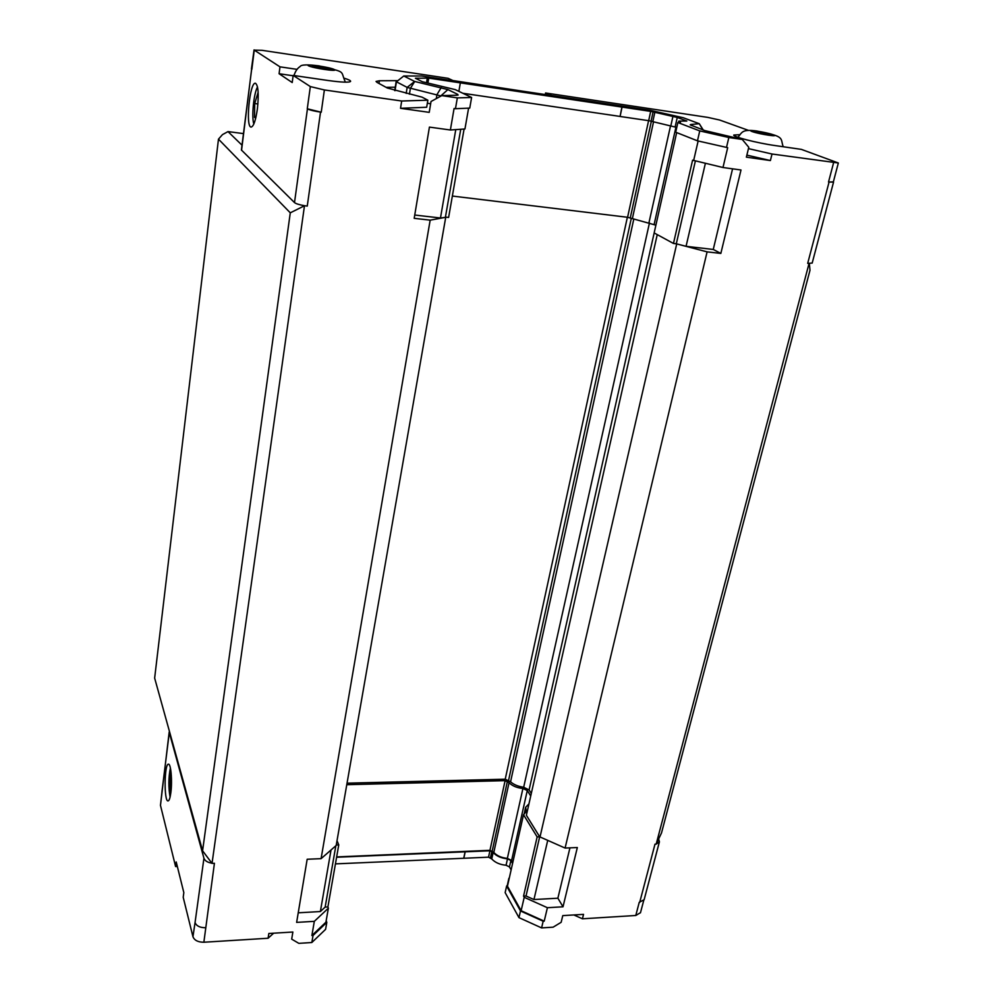 <?xml version="1.0" encoding="UTF-8"?>
<svg xmlns="http://www.w3.org/2000/svg" width="993" height="993" viewBox="0 0 993 993"><rect width="100%" height="100%" fill="white"/><g stroke="black" fill="none" stroke-linecap="round" stroke-linejoin="round"><path stroke-width="1.49" d="M519.699 90.723L452.92 80.545M748.325 130.331L719.652 120.029L707.773 117.385L545.567 92.982L551.698 95.527M453.441 80.793L448.141 78.323L262.065 50.32L254.245 50.122L279.976 66.841L296.808 69.324M545.269 94.571L545.567 92.982M243.434 133.596L228.005 131.597L241.994 145.164M676.779 127.427L651.06 121.22L653.084 111.911L650.7 111.377L428.728 78.124L415.409 78.236L422.273 81.711L455.216 89.606L471.613 97.475L457.339 97.885L441.748 95.613L456.805 95.229L458.133 95.018L457.537 94.285L447.893 89.593L414.627 81.451L403.766 75.989L421.479 75.989L650.055 110.285L683.258 117.733L699.271 123.703L690.743 124.51L691.314 125.478M403.766 75.989L396.43 81.798L407.155 87.396L441.066 95.986M653.084 111.911L677.263 117.447L686.821 121.034L678.815 121.121L680.478 122.263L677.871 122.536L699.755 130.902L728.85 137.506L742.28 139.467L748.772 147.274L746.376 157.167L770.394 160.556L746.873 155.131M690.172 124.845L704.732 130.567L742.28 139.467M703.267 130.021L699.283 123.715L702.883 129.872M441.748 95.613L431.024 101.497L429.224 112.358L400.527 108.299L401.681 101.013L427.846 100.194L422.062 97.153L387.344 88.029L377.017 82.382L376.049 81.426L379.388 80.768L397.361 80.656M414.714 81.476L410.382 88.389L409.451 94.186M414.627 81.451L407.155 87.396L406.187 93.416M403.779 76.002L396.43 81.798L395.015 90.698M695.361 161.015L676.295 243.794L673.465 243.459L692.593 160.171L722.978 167.507L727.695 147.672L697.471 140.832L699.755 130.902M726.479 147.498L728.85 137.506M697.471 140.832L675.712 132.206L677.871 122.536M651.06 121.22L648.677 120.674L650.7 111.377M648.677 120.674L620.079 116.466L622.052 107.083M620.079 116.466L621.916 107.033M619.942 116.417L462.887 93.28M458.878 91.356L460.342 82.866M427.933 82.978L428.728 78.124M457.339 97.885L455.464 108.709L469.751 108.088L471.613 97.475M455.464 108.709L454.074 108.51L450.375 129.996L464.947 128.966L468.597 108.138M748.449 148.627L772.02 154.014L770.394 160.556M386.054 87.322L395.276 87.198M427.846 100.194L426.68 107.256L400.527 108.299M427.362 103.111L430.627 103.88M344.658 78.348C348.717 79.626 350.703 80.632 350.628 81.352C349.462 82.692 341.766 82.382 327.541 80.421L293.171 75.418L310.337 86.577L324.376 89.953L401.681 101.013M321.236 112.221L307.271 108.783C309.555 110.012 314.21 111.166 321.236 112.221L324.376 89.953M304.392 205.688L307.259 206.085L304.392 205.688C299.241 204.769 295.939 203.739 294.499 202.584L241.398 149.993L251.713 68.74M228.005 131.597L222.482 134.614L218.472 139.144L290.279 212.825L304.479 205.774L212.03 863.389L214.426 863.277L203.863 942.233C198.066 942.208 194.429 940.371 192.952 936.722L183.208 897.312L183.829 892.608L176.208 861.949L175.6 866.554L160.469 805.36L161.996 791.607M273.646 933.197L268.085 938.248L203.863 942.233M268.085 938.248L268.842 933.482L292.873 932.03L291.681 939.13L298.819 943.35L311.827 942.518L313.043 935.468L311.876 935.543L314.322 921.343L296.634 922.385L307.172 859.255L321.099 858.647L430.168 220.161L414.193 218.323L429.423 127.104L450.375 129.996M772.02 154.014L838.34 162.989L801.376 149.384L774.49 145.475C756.989 143.017 732.176 136.612 733.79 135.036L739.599 134.7M722.978 167.507L741.001 169.989L720.844 253.426L707.103 251.862L565.091 848.059L577.33 847.538L563.019 906.795L547.404 907.714L544.214 921.156L543.171 921.219L541.595 927.909L518.967 917.631L505.152 892.62L506.629 886.054L507.795 884.726M640.497 912.666L635.781 915.496L582.432 918.798L583.536 914.367L562.77 915.62L561.157 922.298L553.126 927.177L541.595 927.909M635.781 915.496L639.231 902.339L644.134 899.708M812.187 263.058L807.694 263.368L809.034 263.517L656.199 844.112L654.995 844.162L639.715 902.314M833.35 181.893L828.522 182.029L833.301 182.116L838.34 162.989M582.432 918.798L573.842 914.95M177.325 866.479L175.6 866.554M508.888 878.271L507.349 885.222M511.134 869.88L509.459 866.951L506.07 865.238C499.889 864.667 495.122 862.569 491.746 858.945L488.531 857.182L335.435 863.885M326.188 920.685L326.809 922.385L325.592 929.349L311.827 942.518M326.809 922.385L313.043 935.468M512.574 863.451L510.899 860.534L507.497 858.821C501.316 858.237 496.525 856.152 493.149 852.54L489.921 850.778L336.602 857.244M465.109 851.696L463.756 858.138M465.183 851.845L463.83 858.287M489.921 850.778L488.531 857.182M508.85 880.034L509.645 876.496M543.171 921.219L520.493 910.966L506.629 886.054M520.493 910.966L518.967 917.631M298.235 912.803L320.367 911.549L325.158 907.093L327.901 906.944L328.373 908.185L325.915 922.212L311.876 935.543M544.214 921.156L521.126 910.718L507.46 886.215L523.51 814.719L526.302 811.529L525.645 807.272L528.946 803.896M512.785 862.532L511.606 860.497L507.361 858.362C501.515 857.815 496.996 855.842 493.806 852.441L489.959 850.318L336.652 856.922M464.091 129.028L448.613 217.455L445.435 217.095L460.74 129.264M430.168 220.161L445.72 217.306L440.47 218.001L455.775 129.611M414.739 215.034L440.47 218.001M720.844 253.426L713.259 249.454L686.064 246.314L676.295 243.794L707.103 251.862M686.064 246.314L705.378 163.361M713.259 249.454L732.573 168.822M693.623 160.605L698.141 140.981M673.465 243.459L654.151 232.933L676.68 132.59M328.373 908.185L314.322 921.343M445.72 217.306L336.18 845.477L321.099 858.647M565.091 848.059L539.671 836.801L526.029 896.009L533.949 899.546L557.88 898.206L563.019 906.795M336.267 844.993L338.762 844.882L327.901 906.944M335.845 845.763L325.158 907.093M547.404 907.714L524.217 897.312L523.547 896.145L537.151 836.913L539.671 836.801L526.377 815.278L657.242 234.621M523.547 896.145L526.029 896.009M569.932 847.861L557.88 898.206M547.677 840.575L533.949 899.546M331.029 849.971L320.367 911.549M537.151 836.913L523.51 814.719M524.217 897.312L521.126 910.718M328.484 68.207L330.83 69.56L323.755 69.013L314.322 67.102L312.063 65.761L328.484 68.207L328.323 69.361M319.15 66.32L318.914 68.033M767.043 133.347L771.387 134.887L766.993 134.688L753.935 131.399L767.043 133.347L766.733 134.638M758.367 131.61L758.056 132.876M293.171 75.418L292.215 82.543L279.083 73.73L279.976 66.841M279.083 73.73L293.121 75.766M658.669 839.06L659.414 841.841L656.199 844.112M255.685 118.291L254.531 117.311L254.717 103.533L257.919 103.967M254.531 117.311L255.884 117.484M254.717 103.533L258.143 92.287M170.933 792.004L169.902 788.082L170.151 775.707L171.342 775.682M169.902 788.082L171.292 788.045M170.151 775.707L171.131 772.964M257.51 86.95C253.736 93.429 251.428 116.876 253.823 124.063M257.423 108.659C255.735 120.327 253.649 126.459 251.142 127.079C245.308 127.427 249.752 81.662 255.449 83.238C258.254 85.386 258.912 93.851 257.423 108.659M170.386 767.986C168.462 777.668 168.363 787.35 170.088 797.019M170.858 792.613C170.151 797.875 169.232 800.643 168.102 800.929C163.907 802.083 164.255 763.704 168.413 764.188C170.895 763.344 172.447 781.007 170.858 792.613M254.059 49.886L251.452 68.902M211.881 863.178C207.562 862.47 204.906 860.832 203.937 858.25L169.182 732.126L160.469 805.36M192.952 936.722L195.05 922.584C196.453 925.972 199.878 927.685 205.328 927.723M655.889 225.175L627.588 217.281L648.59 120.662M627.588 217.281L452.361 196.055M809.357 263.517L809.99 270.282L661.512 832.941L656.261 844.025M169.182 732.126L169.443 731.369M337.012 840.661L338.762 844.882M530.734 795.989L527.283 790.552L522.926 788.479C516.981 787.883 512.351 785.96 509.049 782.707L505.102 780.647L346.78 784.706M505.102 780.647L489.959 850.318M531.305 793.432L529.095 789.956L523.683 787.238C518.247 786.506 513.877 784.706 510.563 781.826L505.226 779.195L347.041 783.179M218.472 139.144L154.647 678.095L202.584 850.778L212.03 863.389M290.279 212.825L202.584 850.778M627.365 217.256L505.226 779.195M676.692 244.005L539.944 837.26M457.537 94.285L456.321 95.241M447.893 89.593L440.16 96.482M441.202 87.607L436.97 94.596L436.299 98.605M675.166 126.806L677.263 117.447M670.846 125.776L672.931 116.429M652.798 121.68L654.834 112.37M426.729 82.779L427.486 78.137M417.408 79.291L417.569 78.298M379.388 80.768L378.978 83.462M307.259 206.085L320.528 112.122M807.694 263.368L829.056 182.104M828.522 182.029L833.561 162.827M491.82 851.609L490.418 858.014M493.149 852.54L491.746 858.945M507.497 858.821L506.07 865.238M510.899 860.534L509.459 866.951M752.222 131.597C759.62 134.266 780.821 137.406 773.026 134.688C765.615 132.032 744.775 128.929 752.222 131.597M308.351 65.712C312.15 68.045 338.799 71.992 334.442 69.584C330.495 67.263 304.429 63.391 308.351 65.712M251.862 69.299L254.245 50.122M307.271 108.783L310.337 86.577M654.176 224.257L675.948 127.104M648.938 222.842L670.56 125.726M632.367 218.634L653.518 121.903M630.257 217.963L651.346 121.283M294.499 202.584L307.433 108.895M241.547 150.303L251.626 69.125M169.244 732.946L161.971 791.508M203.937 858.25L195.05 922.584M507.336 781.578L492.143 851.274M509.049 782.707L493.806 852.441M522.926 788.479L507.361 858.362M527.283 790.552L511.606 860.497M526.153 810.561L525.756 812.336M631.312 218.261L508.528 780.572M633.77 219.192L510.563 781.826M649.459 222.928L523.683 787.238M654.164 232.945L529.095 789.956M678.504 122.487L678.815 121.158M426.543 82.742L427.226 78.559M396.17 81.55L394.73 90.624M783.216 146.741C780.039 138.052 785.997 136.575 756.604 130.964C741.697 129.028 742.168 132.441 737.923 137.307M345.415 82.183C339.829 69.994 347.488 72.824 318.939 65.861C307.371 64.408 301.09 64.632 300.122 66.543C297.453 68.145 295.405 71.148 293.978 75.542M640.46 912.803L643.663 900.688M812.175 263.108L833.537 182.178M525.607 807.433L524.118 814.086M659.414 841.841L644.109 899.819"/></g></svg>
